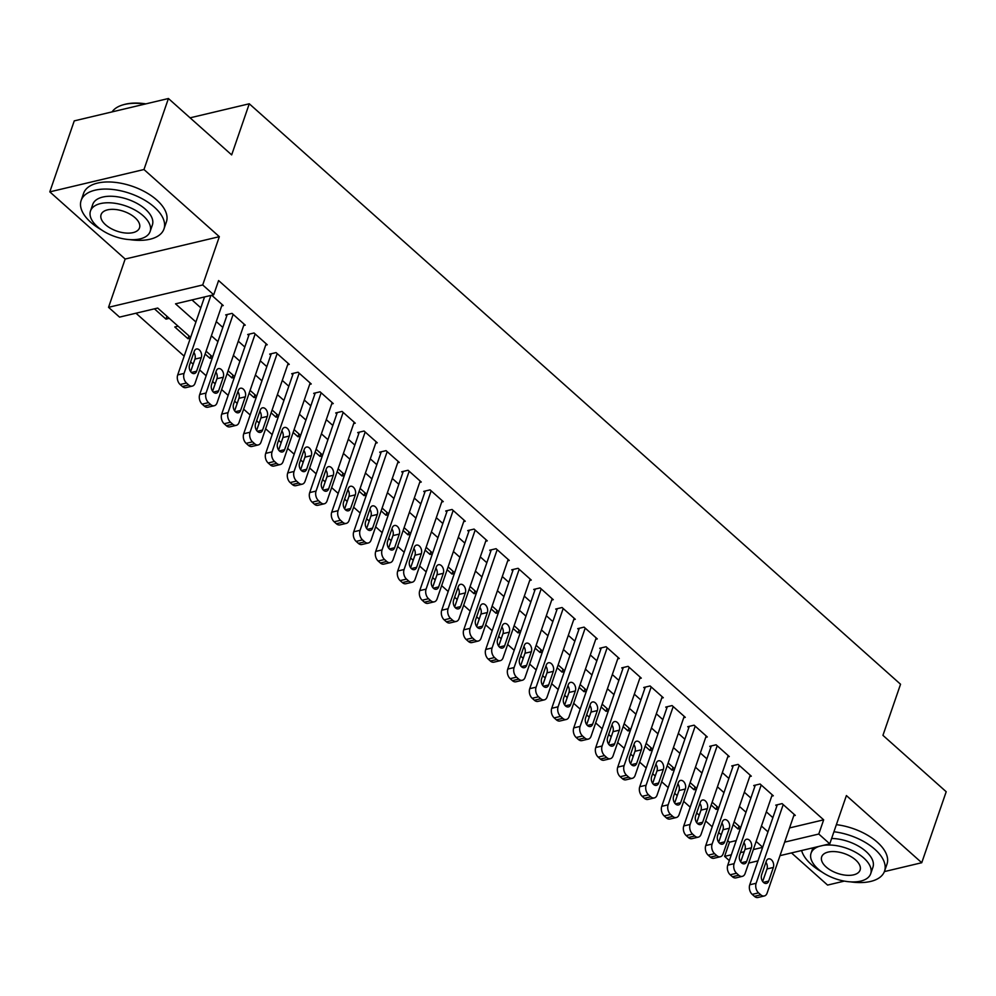 <?xml version="1.0" encoding="UTF-8"?>
<svg xmlns="http://www.w3.org/2000/svg" width="996" height="996" viewBox="0 0 996 996"><rect width="100%" height="100%" fill="white"/><g stroke="black" fill="none" stroke-linecap="round" stroke-linejoin="round"><path stroke-width="1.49" d="M190.622 337.383L157.717 308.05L119.532 317.114L108.539 307.316L202.711 284.956L213.704 294.766L175.533 303.83L195.926 321.994M125.16 259.035L219.332 236.675L143.972 169.519L168.424 98.517L74.252 120.877L49.8 191.867L125.16 259.035L108.539 307.316M791.496 852.925L827.576 885.083L844.334 881.099M729.333 860.606L724.602 856.386L731.325 854.792M727.69 840.587L729.495 842.193L724.602 856.386M135.979 313.217L184.16 356.157M190.609 361.909L193.174 364.2M199.636 369.939L206.16 375.766M212.609 381.518L215.186 383.809M221.635 389.56L228.159 395.375M234.62 401.127L237.185 403.417M243.634 409.169L250.17 414.983M256.619 420.735L259.184 423.026M265.633 428.778L272.169 434.592M278.619 440.344L281.183 442.635M287.645 448.387L294.169 454.201M300.618 459.953L303.195 462.244M309.644 467.995L316.168 473.81M322.629 479.562L325.194 481.852M331.643 487.604L338.179 493.431M344.628 499.17L347.193 501.461M353.642 507.213L360.179 513.04M366.628 518.779L369.192 521.07M375.654 526.822L382.178 532.648M388.627 538.4L391.204 540.679M397.653 546.431L404.177 552.257M410.638 558.009L413.203 560.3M419.652 566.039L426.188 571.866M432.638 577.618L435.202 579.909M441.651 585.648L448.188 591.475M454.637 597.226L457.201 599.517M463.663 605.269L470.187 611.083M476.636 616.835L479.213 619.126M485.662 624.878L492.186 630.692M498.647 636.444L501.212 638.735M507.661 644.487L514.197 650.301M520.647 656.053L523.211 658.344M529.66 664.095L536.197 669.91M542.646 675.662L545.21 677.952M551.672 683.704L558.196 689.518M564.645 695.27L567.222 697.561M573.671 703.313L580.195 709.14M586.656 714.879L589.221 717.17M595.67 722.922L602.207 728.748M608.656 734.488L611.22 736.779M617.669 742.53L624.206 748.357M630.655 754.109L633.232 756.4M639.681 762.139L646.205 767.966M652.654 773.718L655.231 776.009M661.68 781.748L668.204 787.575M674.666 793.326L677.23 795.617M683.679 801.369L690.216 807.183M696.665 812.935L699.229 815.226M705.678 820.978L712.215 826.792M718.664 832.544L721.241 834.835M143.972 169.519L49.8 191.867M884.386 871.6L921.748 862.723L846.401 795.567L829.768 843.836L780.005 855.651M168.424 98.517L231.67 154.903L249.274 103.783L900.546 684.24L882.942 735.347L946.2 791.733L921.748 862.723M221.685 305.909L223.241 305.535L211.7 295.239M243.684 325.518L245.253 325.144L232.043 313.379L225.681 314.885L226.789 315.869M265.683 345.126L267.252 344.753L254.055 332.988L247.693 334.494L248.788 335.478M287.682 364.735L289.251 364.362L276.054 352.596L269.692 354.103L270.788 355.086M309.694 384.344L311.25 383.97L298.053 372.205L291.691 373.712L292.787 374.695M331.693 403.953L333.262 403.579L320.052 391.814L313.69 393.333L314.798 394.304M353.692 423.561L355.261 423.188L342.064 411.423L335.702 412.942L336.797 413.913M375.704 443.17L377.26 442.797L364.063 431.031L357.701 432.55L358.797 433.534M397.703 462.779L399.272 462.418L386.062 450.653L379.7 452.159L380.796 453.143M419.702 482.4L421.271 482.027L408.061 470.261L401.699 471.768L402.807 472.751M441.701 502.009L443.27 501.635L430.073 489.87L423.711 491.377L424.806 492.36M463.713 521.618L465.269 521.244L452.072 509.479L445.71 510.985L446.806 511.969M485.712 541.226L487.281 540.853L474.071 529.088L467.709 530.594L468.805 531.578M507.711 560.835L509.28 560.462L496.07 548.696L489.708 550.203L490.816 551.186M529.71 580.444L531.279 580.07L518.082 568.305L511.72 569.812L512.816 570.795M551.722 600.053L553.278 599.679L540.081 587.914L533.719 589.42L534.815 590.404M573.721 619.661L575.29 619.288L562.08 607.523L555.718 609.042L556.814 610.013M595.72 639.27L597.289 638.897L584.079 627.131L577.717 628.65L578.825 629.621M617.719 658.879L619.288 658.518L606.091 646.74L599.729 648.259L600.825 649.243M639.731 678.488L641.287 678.127L628.09 666.361L621.728 667.868L622.824 668.851M661.73 698.109L663.299 697.735L650.089 685.97L643.727 687.477L644.835 688.46M683.729 717.718L685.298 717.344L672.088 705.579L665.726 707.085L666.834 708.069M705.728 737.326L707.297 736.953L694.1 725.188L687.738 726.694L688.834 727.678M727.74 756.935L729.296 756.562L716.099 744.796L709.737 746.303L710.833 747.286M749.739 776.544L751.308 776.17L738.098 764.405L731.736 765.912L732.844 766.895M771.738 796.153L773.307 795.779L760.11 784.014L753.735 785.52L754.844 786.504M739.02 826.145L738.036 828.983L733.168 824.651M717.02 806.536L716.037 809.375L711.169 805.042M695.009 786.927L694.038 789.766L689.17 785.433M673.01 767.318L672.039 770.157L667.171 765.812M651.01 747.71L650.027 750.548L645.159 746.203M629.011 728.101L628.028 730.94L623.16 726.594M607 708.492L606.029 711.331L601.161 706.986M585.001 688.883L584.03 691.71L579.162 687.377M563.001 669.275L562.018 672.101L557.15 667.768M541.002 649.666L540.019 652.492L535.151 648.159M518.991 630.045L518.02 632.883L513.152 628.551M496.992 610.436L496.02 613.275L491.153 608.942M474.992 590.827L474.009 593.666L469.141 589.333M452.981 571.218L452.01 574.057L447.142 569.724M430.982 551.61L430.011 554.448L425.143 550.103M408.983 532.001L408.011 534.84L403.143 530.495M386.983 512.392L386 515.231L381.132 510.886M364.972 492.783L364.001 495.622L359.133 491.277M342.973 473.175L342.002 476.001L337.134 471.668M320.973 453.566L320.002 456.392L315.134 452.06M298.974 433.957L297.991 436.783L293.123 432.451M276.963 414.336L275.992 417.175L271.124 412.842M254.964 394.727L253.992 397.566L249.125 393.233M232.964 375.119L231.993 377.957L227.125 373.625M210.965 355.51L209.982 358.348L205.114 354.003M188.954 335.901L187.983 338.74L174.786 326.974L178.06 326.19M729.495 842.193L736.218 840.587M740.402 828.423L738.036 828.983M718.402 808.814L716.037 809.375M696.403 789.206L694.038 789.766M674.404 769.597L672.039 770.157M652.392 749.988L650.027 750.548M630.393 730.379L628.028 730.94M608.394 710.758L606.029 711.331M586.395 691.149L584.03 691.71M564.383 671.541L562.018 672.101M542.384 651.932L540.019 652.492M520.385 632.323L518.02 632.883M498.386 612.714L496.02 613.275M476.374 593.106L474.009 593.666M454.375 573.497L452.01 574.057M432.376 553.888L430.011 554.448M410.377 534.279L408.011 534.84M388.365 514.671L386 515.231M366.366 495.049L364.001 495.622M344.367 475.441L342.002 476.001M322.368 455.832L320.002 456.392M300.356 436.223L297.991 436.783M278.357 416.614L275.992 417.175M256.358 397.006L253.992 397.566M234.359 377.397L231.993 377.957M212.347 357.788L209.982 358.348M190.348 338.179L187.983 338.74M169.258 318.346L165.983 319.131L154.43 308.835M789.554 827.937L823.667 819.833L218.597 280.561L213.704 294.766M191.967 299.921L200.806 307.801M216.281 321.584L222.818 327.41M238.281 341.192L244.817 347.019M260.28 360.813L266.816 366.628M282.291 380.422L288.815 386.236M304.29 400.031L310.827 405.845M326.29 419.64L332.826 425.454M348.301 439.248L354.825 445.063M370.3 458.857L376.824 464.671M392.3 478.466L398.836 484.293M414.299 498.075L420.835 503.901M436.31 517.683L442.834 523.51M458.309 537.292L464.833 543.119M480.309 556.901L486.845 562.728M502.308 576.522L508.844 582.336M524.319 596.131L530.843 601.945M546.318 615.74L552.842 621.554M568.318 635.348L574.854 641.163M590.317 654.957L596.853 660.771M612.328 674.566L618.852 680.393M634.328 694.175L640.851 700.001M656.327 713.783L662.863 719.61M678.326 733.392L684.862 739.219M700.337 753.001L706.861 758.828M722.337 772.61L728.86 778.436M744.336 792.231L750.872 798.045M766.335 811.84L772.871 817.654M793.737 815.761L795.306 815.388L782.109 803.623L775.747 805.142L776.843 806.113M249.274 103.783L190.087 117.827M219.332 236.675L202.711 284.956M823.667 819.833L818.774 834.038L829.768 843.836M762.687 847.247L756.151 841.421M740.675 827.626L734.152 821.812M718.676 808.017L712.152 802.203M696.677 788.409L690.141 782.595M674.678 768.8L668.142 762.986M652.666 749.191L646.143 743.377M630.667 729.582L624.143 723.756M608.668 709.974L602.132 704.147M586.669 690.365L580.133 684.538M564.657 670.756L558.134 664.93M542.658 651.147L536.134 645.321M520.659 631.526L514.123 625.712M498.66 611.918L492.124 606.103M476.648 592.309L470.124 586.495M454.649 572.7L448.125 566.886M432.65 553.091L426.114 547.277M410.651 533.483L404.115 527.668M388.639 513.874L382.115 508.047M366.64 494.265L360.116 488.438M344.641 474.656L338.105 468.83M322.642 455.048L316.106 449.221M300.63 435.439L294.106 429.612M278.631 415.818L272.107 410.003M256.632 396.209L250.096 390.395M234.633 376.6L228.096 370.786M212.621 356.991L206.097 351.177M740.514 852.613L744.161 851.742M753.35 849.563L762.637 847.359M757.981 860.88L748.693 863.084M784.661 842.13L818.774 834.038M211.389 335.789L217.925 341.603M233.4 355.398L239.924 361.212M255.399 375.006L261.923 380.833M277.398 394.615L283.935 400.442M299.398 414.224L305.934 420.051M321.409 433.833L327.933 439.659M343.408 453.441L349.932 459.268M365.408 473.05L371.944 478.877M387.407 492.671L393.943 498.486M409.418 512.28L415.942 518.094M431.417 531.889L437.941 537.703M453.417 551.498L459.953 557.312M475.416 571.106L481.952 576.921M497.427 590.715L503.951 596.542M519.426 610.324L525.95 616.151M541.426 629.933L547.962 635.759M563.425 649.541L569.961 655.368M585.436 669.15L591.96 674.977M607.436 688.771L613.959 694.586M629.435 708.38L635.971 714.194M651.434 727.989L657.97 733.803M673.445 747.598L679.969 753.412M695.445 767.206L701.968 773.021M717.444 786.815L723.98 792.629M739.443 806.424L745.979 812.25M761.454 826.033L767.978 831.859M166.954 316.292L165.983 319.131M794.21 814.404L767.119 893.076A7.009 4.656 76.6 0 1 764.343 895.964A7.009 4.656 76.6 0 1 760.77 894.831L758.566 892.864A7.009 4.656 76.6 0 1 756.126 883.265L783.205 804.606M777.303 804.768L749.751 884.784L756.126 883.265M768.663 881.087A5.603 3.735 -103.4 0 1 766.434 883.402A5.603 3.735 -103.4 0 1 762.313 880.887A5.603 3.735 -103.4 0 1 761.616 874.812L766.31 861.179A5.603 3.735 -103.4 0 1 768.538 858.863A5.603 3.735 -103.4 0 1 772.659 861.378A5.603 3.735 -103.4 0 1 773.357 867.454L768.663 881.087L763.409 882.332M765.924 862.299A5.603 3.735 -103.4 0 1 766.995 868.96L762.687 881.472M764.343 895.964L757.981 897.483A7.009 4.656 -103.4 0 1 754.408 896.338L752.204 894.383A7.009 4.656 -103.4 0 1 749.751 884.784M801.618 850.522A43.799 22.547 -161 0 0 811.317 864.478A43.799 22.547 -161 0 0 822.024 872.06M850.447 881.846A43.799 22.547 -161 0 0 884.535 871.189A43.799 22.547 -161 0 0 874.949 849.376A43.799 22.547 -161 0 0 833.938 831.76M884.535 871.189L886.988 864.092A43.799 22.547 -161 0 0 877.389 842.28A43.799 22.547 -161 0 0 836.379 824.663M831.623 838.47A31.536 16.235 19 0 1 866.034 851.493A31.536 16.235 19 0 1 872.944 867.192L870.703 873.729A31.536 16.235 -161 0 0 863.793 858.029A31.536 16.235 -161 0 0 823.219 845.392M819.11 846.376A31.536 16.235 -161 0 0 811.068 853.198A31.536 16.235 -161 0 0 817.977 868.898A31.536 16.235 -161 0 0 848.916 881.734A31.536 16.235 -161 0 0 870.703 873.729M855.639 859.959A20.318 10.458 -161 0 0 835.706 851.68A20.318 10.458 -161 0 0 821.675 856.846A20.318 10.458 -161 0 0 826.12 866.968A20.318 10.458 -161 0 0 846.065 875.235A20.318 10.458 -161 0 0 860.096 870.081A20.318 10.458 -161 0 0 855.639 859.959M129.878 239.625A43.799 22.547 -161 0 0 163.966 228.968A43.799 22.547 -161 0 0 154.368 207.156A43.799 22.547 -161 0 0 111.39 189.327A43.799 22.547 -161 0 0 81.149 200.445A43.799 22.547 -161 0 0 90.736 222.257A43.799 22.547 -161 0 0 101.443 229.839M163.966 228.968L166.407 221.859A43.799 22.547 -161 0 0 156.82 200.059A43.799 22.547 -161 0 0 113.83 182.231A43.799 22.547 -161 0 0 83.589 193.349L81.149 200.445M90.487 210.965L92.74 204.441A31.536 16.235 19 0 1 114.515 196.436A31.536 16.235 19 0 1 145.466 209.272A31.536 16.235 19 0 1 152.376 224.971L150.122 231.508A31.536 16.235 -161 0 0 143.212 215.796A31.536 16.235 -161 0 0 112.274 202.96A31.536 16.235 -161 0 0 90.487 210.965A31.536 16.235 -161 0 0 97.396 226.677A31.536 16.235 -161 0 0 128.347 239.513A31.536 16.235 -161 0 0 150.122 231.508M135.07 217.738A20.318 10.458 -161 0 0 115.125 209.459A20.318 10.458 -161 0 0 101.094 214.626A20.318 10.458 -161 0 0 105.539 224.747A20.318 10.458 -161 0 0 125.484 233.014A20.318 10.458 -161 0 0 139.515 227.847A20.318 10.458 -161 0 0 135.07 217.738M145.055 104.07A43.799 22.547 -161 0 0 123.392 104.742A43.799 22.547 -161 0 0 112.075 111.901M123.89 104.605A42.741 22.012 19 0 1 124.376 104.468A42.741 22.012 19 0 1 145.889 103.87M772.199 794.796L745.12 873.467A7.009 4.656 76.6 0 1 742.331 876.356A7.009 4.656 76.6 0 1 738.758 875.223L736.567 873.255A7.009 4.656 76.6 0 1 734.114 863.657L761.205 784.997M755.304 785.159L727.752 865.175L734.114 863.657M746.664 861.478A5.603 3.735 -103.4 0 1 744.435 863.793A5.603 3.735 -103.4 0 1 740.314 861.279A5.603 3.735 -103.4 0 1 739.617 855.203L744.311 841.57A5.603 3.735 -103.4 0 1 746.539 839.255A5.603 3.735 -103.4 0 1 750.66 841.769A5.603 3.735 -103.4 0 1 751.358 847.845L746.664 861.478L741.41 862.723M743.925 842.691A5.603 3.735 -103.4 0 1 744.996 849.351L740.688 861.864M742.331 876.356L735.969 877.874A7.009 4.656 -103.4 0 1 732.396 876.729L730.205 874.774A7.009 4.656 -103.4 0 1 727.752 865.175M750.2 775.187L723.121 853.858A7.009 4.656 76.6 0 1 720.332 856.747A7.009 4.656 76.6 0 1 716.759 855.614L714.555 853.647A7.009 4.656 76.6 0 1 712.115 844.048L739.206 765.389M733.305 765.538L705.753 845.554L712.115 844.048M724.652 841.869A5.603 3.735 -103.4 0 1 722.436 844.185A5.603 3.735 -103.4 0 1 718.315 841.67A5.603 3.735 -103.4 0 1 717.618 835.594L722.312 821.961A5.603 3.735 -103.4 0 1 724.54 819.646A5.603 3.735 -103.4 0 1 728.649 822.161A5.603 3.735 -103.4 0 1 729.346 828.236L724.652 841.869L719.398 843.114M721.926 823.082A5.603 3.735 -103.4 0 1 722.984 829.743L718.676 842.255M720.332 856.747L713.97 858.266A7.009 4.656 -103.4 0 1 710.397 857.12L708.193 855.166A7.009 4.656 -103.4 0 1 705.753 845.554M728.201 755.578L701.109 834.25A7.009 4.656 76.6 0 1 698.333 837.138A7.009 4.656 76.6 0 1 694.76 836.005L692.556 834.038A7.009 4.656 76.6 0 1 690.116 824.439L717.195 745.78M711.306 745.929L683.754 825.945L690.116 824.439M702.653 822.26A5.603 3.735 -103.4 0 1 700.425 824.576A5.603 3.735 -103.4 0 1 696.304 822.061A5.603 3.735 -103.4 0 1 695.619 815.985L700.313 802.353A5.603 3.735 -103.4 0 1 702.529 800.037A5.603 3.735 -103.4 0 1 706.65 802.552A5.603 3.735 -103.4 0 1 707.347 808.628L702.653 822.26L697.399 823.505M699.927 803.473A5.603 3.735 -103.4 0 1 700.985 810.134L696.677 822.646M698.333 837.138L691.971 838.644A7.009 4.656 -103.4 0 1 688.398 837.512L686.194 835.557A7.009 4.656 -103.4 0 1 683.754 825.945M706.201 735.969L679.11 814.628A7.009 4.656 76.6 0 1 676.334 817.529A7.009 4.656 76.6 0 1 672.761 816.396L670.557 814.429A7.009 4.656 76.6 0 1 668.117 804.83L695.196 726.171M689.294 726.321L661.742 806.337L668.117 804.83M680.654 802.652A5.603 3.735 -103.4 0 1 678.425 804.967A5.603 3.735 -103.4 0 1 674.304 802.452A5.603 3.735 -103.4 0 1 673.607 796.377L678.301 782.744A5.603 3.735 -103.4 0 1 680.529 780.428A5.603 3.735 -103.4 0 1 684.65 782.931A5.603 3.735 -103.4 0 1 685.348 789.019L680.654 802.652L675.4 803.897M677.915 783.864A5.603 3.735 -103.4 0 1 678.986 790.525L674.678 803.037M676.334 817.529L669.972 819.036A7.009 4.656 -103.4 0 1 666.399 817.903L664.195 815.936A7.009 4.656 -103.4 0 1 661.742 806.337M684.19 716.361L657.111 795.02A7.009 4.656 76.6 0 1 654.322 797.921A7.009 4.656 76.6 0 1 650.749 796.788L648.558 794.82A7.009 4.656 76.6 0 1 646.105 785.222L673.196 706.55M667.295 706.712L639.743 786.728L646.105 785.222M658.655 783.03A5.603 3.735 -103.4 0 1 656.426 785.358A5.603 3.735 -103.4 0 1 652.305 782.844A5.603 3.735 -103.4 0 1 651.608 776.755L656.302 763.135A5.603 3.735 -103.4 0 1 658.53 760.807A5.603 3.735 -103.4 0 1 662.651 763.322A5.603 3.735 -103.4 0 1 663.348 769.41L658.655 783.03L653.401 784.288M655.916 764.256A5.603 3.735 -103.4 0 1 656.987 770.916L652.666 783.429M654.322 797.921L647.96 799.427A7.009 4.656 -103.4 0 1 644.387 798.294L642.196 796.327A7.009 4.656 -103.4 0 1 639.743 786.728M662.191 696.752L635.112 775.411A7.009 4.656 76.6 0 1 632.323 778.312A7.009 4.656 76.6 0 1 628.75 777.166L626.546 775.212A7.009 4.656 76.6 0 1 624.106 765.613L651.197 686.941M645.296 687.103L617.744 767.119L624.106 765.613M636.643 763.422A5.603 3.735 -103.4 0 1 634.427 765.737A5.603 3.735 -103.4 0 1 630.306 763.235A5.603 3.735 -103.4 0 1 629.609 757.147L634.303 743.514A5.603 3.735 -103.4 0 1 636.531 741.198A5.603 3.735 -103.4 0 1 640.64 743.713A5.603 3.735 -103.4 0 1 641.337 749.789L636.643 763.422L631.389 764.679M633.917 744.635A5.603 3.735 -103.4 0 1 634.975 751.308L630.667 763.82M632.323 778.312L625.961 779.818A7.009 4.656 -103.4 0 1 622.388 778.685L620.184 776.718A7.009 4.656 -103.4 0 1 617.744 767.119M640.191 677.143L613.1 755.802A7.009 4.656 76.6 0 1 610.324 758.703A7.009 4.656 76.6 0 1 606.751 757.558L604.547 755.603A7.009 4.656 76.6 0 1 602.107 746.004L629.186 667.332M623.297 667.494L595.745 747.51L602.107 746.004M614.644 743.813A5.603 3.735 -103.4 0 1 612.416 746.129A5.603 3.735 -103.4 0 1 608.295 743.614A5.603 3.735 -103.4 0 1 607.61 737.538L612.303 723.905A5.603 3.735 -103.4 0 1 614.52 721.59A5.603 3.735 -103.4 0 1 618.64 724.104A5.603 3.735 -103.4 0 1 619.338 730.18L614.644 743.813L609.39 745.058M611.918 725.026A5.603 3.735 -103.4 0 1 612.976 731.699L608.668 744.211M610.324 758.703L603.962 760.209A7.009 4.656 -103.4 0 1 600.389 759.077L598.185 757.109A7.009 4.656 -103.4 0 1 595.745 747.51M618.192 657.534L591.101 736.193A7.009 4.656 76.6 0 1 588.325 739.094A7.009 4.656 76.6 0 1 584.752 737.949L582.548 735.994A7.009 4.656 76.6 0 1 580.108 726.395L607.187 647.724M601.285 647.886L573.733 727.902L580.108 726.395M592.645 724.204A5.603 3.735 -103.4 0 1 590.416 726.52A5.603 3.735 -103.4 0 1 586.295 724.005A5.603 3.735 -103.4 0 1 585.598 717.929L590.292 704.297A5.603 3.735 -103.4 0 1 592.52 701.981A5.603 3.735 -103.4 0 1 596.641 704.496A5.603 3.735 -103.4 0 1 597.339 710.571L592.645 724.204L587.391 725.449M589.906 705.417A5.603 3.735 -103.4 0 1 590.977 712.09L586.669 724.602M588.325 739.094L581.963 740.601A7.009 4.656 -103.4 0 1 578.39 739.468L576.186 737.501A7.009 4.656 -103.4 0 1 573.733 727.902M596.181 637.926L569.102 716.585A7.009 4.656 76.6 0 1 566.313 719.486A7.009 4.656 76.6 0 1 562.74 718.34L560.549 716.385A7.009 4.656 76.6 0 1 558.096 706.774L585.187 628.115M579.286 628.277L551.734 708.293L558.096 706.774M570.646 704.595A5.603 3.735 -103.4 0 1 568.417 706.911A5.603 3.735 -103.4 0 1 564.296 704.396A5.603 3.735 -103.4 0 1 563.599 698.321L568.293 684.688A5.603 3.735 -103.4 0 1 570.521 682.372A5.603 3.735 -103.4 0 1 574.642 684.887A5.603 3.735 -103.4 0 1 575.339 690.963L570.646 704.595L565.379 705.84M567.907 685.808A5.603 3.735 -103.4 0 1 568.965 692.481L564.657 704.981M566.313 719.486L559.951 720.992A7.009 4.656 -103.4 0 1 556.378 719.847L554.187 717.892A7.009 4.656 -103.4 0 1 551.734 708.293M574.182 618.317L547.103 696.976A7.009 4.656 76.6 0 1 544.314 699.864A7.009 4.656 76.6 0 1 540.741 698.731L538.537 696.777A7.009 4.656 76.6 0 1 536.097 687.165L563.188 608.506M557.287 608.668L529.735 688.684L536.097 687.165M548.634 684.987A5.603 3.735 -103.4 0 1 546.418 687.302A5.603 3.735 -103.4 0 1 542.297 684.787A5.603 3.735 -103.4 0 1 541.6 678.712L546.294 665.079A5.603 3.735 -103.4 0 1 548.522 662.763A5.603 3.735 -103.4 0 1 552.631 665.278A5.603 3.735 -103.4 0 1 553.328 671.354L548.634 684.987L543.38 686.232M545.908 666.2A5.603 3.735 -103.4 0 1 546.966 672.86L542.658 685.373M544.314 699.864L537.952 701.383A7.009 4.656 -103.4 0 1 534.379 700.238L532.175 698.283A7.009 4.656 -103.4 0 1 529.735 688.684M552.182 598.696L525.091 677.367A7.009 4.656 76.6 0 1 522.315 680.256A7.009 4.656 76.6 0 1 518.742 679.123L516.538 677.156A7.009 4.656 76.6 0 1 514.098 667.557L541.177 588.897M535.288 589.059L507.736 669.075L514.098 667.557M526.635 665.378A5.603 3.735 -103.4 0 1 524.406 667.693A5.603 3.735 -103.4 0 1 520.286 665.179A5.603 3.735 -103.4 0 1 519.601 659.103L524.294 645.47A5.603 3.735 -103.4 0 1 526.51 643.155A5.603 3.735 -103.4 0 1 530.631 645.669A5.603 3.735 -103.4 0 1 531.329 651.745L526.635 665.378L521.381 666.623M523.908 646.591A5.603 3.735 -103.4 0 1 524.967 653.252L520.659 665.764M522.315 680.256L515.953 681.774A7.009 4.656 -103.4 0 1 512.38 680.629L510.176 678.674A7.009 4.656 -103.4 0 1 507.736 669.075M530.183 579.087L503.092 657.758A7.009 4.656 76.6 0 1 500.316 660.647A7.009 4.656 76.6 0 1 496.743 659.514L494.539 657.547A7.009 4.656 76.6 0 1 492.086 647.948L519.177 569.289M513.276 569.451L485.724 649.454L492.086 647.948M504.636 645.769A5.603 3.735 -103.4 0 1 502.407 648.085A5.603 3.735 -103.4 0 1 498.286 645.57A5.603 3.735 -103.4 0 1 497.589 639.494L502.283 625.862A5.603 3.735 -103.4 0 1 504.511 623.546A5.603 3.735 -103.4 0 1 508.632 626.061A5.603 3.735 -103.4 0 1 509.33 632.136L504.636 645.769L499.382 647.014M501.897 626.982A5.603 3.735 -103.4 0 1 502.968 633.643L498.66 646.155M500.316 660.647L493.954 662.166A7.009 4.656 -103.4 0 1 490.368 661.02L488.177 659.066A7.009 4.656 -103.4 0 1 485.724 649.454M508.172 559.478L481.093 638.15A7.009 4.656 76.6 0 1 478.304 641.038A7.009 4.656 76.6 0 1 474.731 639.905L472.54 637.938A7.009 4.656 76.6 0 1 470.087 628.339L497.178 549.68M491.277 549.829L463.725 629.846L470.087 628.339M482.637 626.16A5.603 3.735 -103.4 0 1 480.408 628.476A5.603 3.735 -103.4 0 1 476.287 625.961A5.603 3.735 -103.4 0 1 475.59 619.885L480.284 606.253A5.603 3.735 -103.4 0 1 482.512 603.937A5.603 3.735 -103.4 0 1 486.633 606.452A5.603 3.735 -103.4 0 1 487.33 612.528L482.637 626.16L477.37 627.405M479.898 607.373A5.603 3.735 -103.4 0 1 480.956 614.034L476.648 626.546M478.304 641.038L471.942 642.557A7.009 4.656 -103.4 0 1 468.369 641.412L466.178 639.457A7.009 4.656 -103.4 0 1 463.725 629.846M486.173 539.869L459.094 618.541A7.009 4.656 76.6 0 1 456.305 621.429A7.009 4.656 76.6 0 1 452.732 620.296L450.528 618.329A7.009 4.656 76.6 0 1 448.088 608.73L475.179 530.071M469.278 530.221L441.726 610.237L448.088 608.73M460.625 606.552A5.603 3.735 -103.4 0 1 458.409 608.867A5.603 3.735 -103.4 0 1 454.288 606.352A5.603 3.735 -103.4 0 1 453.591 600.277L458.285 586.644A5.603 3.735 -103.4 0 1 460.513 584.328A5.603 3.735 -103.4 0 1 464.622 586.843A5.603 3.735 -103.4 0 1 465.319 592.919L460.625 606.552L455.371 607.797M457.899 587.765A5.603 3.735 -103.4 0 1 458.957 594.425L454.649 606.938M456.305 621.429L449.943 622.936A7.009 4.656 -103.4 0 1 446.37 621.803L444.166 619.848A7.009 4.656 -103.4 0 1 441.726 610.237M464.173 520.261L437.082 598.92A7.009 4.656 76.6 0 1 434.306 601.821A7.009 4.656 76.6 0 1 430.733 600.688L428.529 598.721A7.009 4.656 76.6 0 1 426.089 589.122L453.168 510.462M447.279 510.612L419.727 590.628L426.089 589.122M438.626 586.943A5.603 3.735 -103.4 0 1 436.397 589.259A5.603 3.735 -103.4 0 1 432.276 586.744A5.603 3.735 -103.4 0 1 431.592 580.656L436.285 567.035A5.603 3.735 -103.4 0 1 438.501 564.72A5.603 3.735 -103.4 0 1 442.622 567.222A5.603 3.735 -103.4 0 1 443.32 573.31L438.626 586.943L433.372 588.188M435.899 568.156A5.603 3.735 -103.4 0 1 436.958 574.817L432.65 587.329M434.306 601.821L427.944 603.327A7.009 4.656 -103.4 0 1 424.371 602.194L422.167 600.227A7.009 4.656 -103.4 0 1 419.727 590.628M442.174 500.652L415.083 579.311A7.009 4.656 76.6 0 1 412.307 582.212A7.009 4.656 76.6 0 1 408.734 581.079L406.53 579.112A7.009 4.656 76.6 0 1 404.077 569.513L431.168 490.841M425.267 491.003L397.715 571.019L404.077 569.513M416.627 567.322A5.603 3.735 -103.4 0 1 414.398 569.65A5.603 3.735 -103.4 0 1 410.277 567.135A5.603 3.735 -103.4 0 1 409.58 561.047L414.274 547.427A5.603 3.735 -103.4 0 1 416.502 545.098A5.603 3.735 -103.4 0 1 420.623 547.613A5.603 3.735 -103.4 0 1 421.32 553.701L416.627 567.322L411.373 568.579M413.888 548.535A5.603 3.735 -103.4 0 1 414.959 555.208L410.651 567.72M412.307 582.212L405.945 583.718A7.009 4.656 -103.4 0 1 402.359 582.585L400.168 580.618A7.009 4.656 -103.4 0 1 397.715 571.019M420.163 481.043L393.084 559.702A7.009 4.656 76.6 0 1 390.295 562.603A7.009 4.656 76.6 0 1 386.722 561.458L384.531 559.503A7.009 4.656 76.6 0 1 382.078 549.904L409.169 471.233M403.268 471.394L375.716 551.411L382.078 549.904M394.628 547.713A5.603 3.735 -103.4 0 1 392.399 550.029A5.603 3.735 -103.4 0 1 388.278 547.514A5.603 3.735 -103.4 0 1 387.581 541.438L392.275 527.805A5.603 3.735 -103.4 0 1 394.503 525.49A5.603 3.735 -103.4 0 1 398.624 528.005A5.603 3.735 -103.4 0 1 399.321 534.08L394.628 547.713L389.361 548.97M391.889 528.926A5.603 3.735 -103.4 0 1 392.947 535.599L388.639 548.111M390.295 562.603L383.933 564.11A7.009 4.656 -103.4 0 1 380.36 562.977L378.156 561.009A7.009 4.656 -103.4 0 1 375.716 551.411M398.163 461.434L371.085 540.093A7.009 4.656 76.6 0 1 368.296 542.994A7.009 4.656 76.6 0 1 364.723 541.849L362.519 539.894A7.009 4.656 76.6 0 1 360.079 530.295L387.17 451.624M381.269 451.786L353.717 531.802L360.079 530.295M372.616 528.104A5.603 3.735 -103.4 0 1 370.4 530.42A5.603 3.735 -103.4 0 1 366.279 527.905A5.603 3.735 -103.4 0 1 365.582 521.829L370.275 508.197A5.603 3.735 -103.4 0 1 372.504 505.881A5.603 3.735 -103.4 0 1 376.613 508.396A5.603 3.735 -103.4 0 1 377.31 514.471L372.616 528.104L367.362 529.349M369.89 509.317A5.603 3.735 -103.4 0 1 370.948 515.99L366.64 528.503M368.296 542.994L361.934 544.501A7.009 4.656 -103.4 0 1 358.361 543.368L356.157 541.401A7.009 4.656 -103.4 0 1 353.717 531.802M376.164 441.826L349.073 520.485A7.009 4.656 76.6 0 1 346.297 523.386A7.009 4.656 76.6 0 1 342.724 522.24L340.52 520.286A7.009 4.656 76.6 0 1 338.08 510.687L365.159 432.015M359.27 432.177L331.718 512.193L338.08 510.687M350.617 508.495A5.603 3.735 -103.4 0 1 348.388 510.811A5.603 3.735 -103.4 0 1 344.267 508.296A5.603 3.735 -103.4 0 1 343.57 502.221L348.264 488.588A5.603 3.735 -103.4 0 1 350.492 486.272A5.603 3.735 -103.4 0 1 354.613 488.787A5.603 3.735 -103.4 0 1 355.311 494.863L350.617 508.495L345.363 509.74M347.89 489.708A5.603 3.735 -103.4 0 1 348.949 496.382L344.641 508.894M346.297 523.386L339.935 524.892A7.009 4.656 -103.4 0 1 336.362 523.759L334.158 521.792A7.009 4.656 -103.4 0 1 331.718 512.193M354.165 422.217L327.074 500.876A7.009 4.656 76.6 0 1 324.298 503.777A7.009 4.656 76.6 0 1 320.724 502.631L318.521 500.677A7.009 4.656 76.6 0 1 316.068 491.065L343.159 412.406M337.258 412.568L309.706 492.584L316.068 491.065M328.618 488.887A5.603 3.735 -103.4 0 1 326.389 491.202A5.603 3.735 -103.4 0 1 322.268 488.687A5.603 3.735 -103.4 0 1 321.571 482.612L326.265 468.979A5.603 3.735 -103.4 0 1 328.493 466.663A5.603 3.735 -103.4 0 1 332.614 469.178A5.603 3.735 -103.4 0 1 333.311 475.254L328.618 488.887L323.364 490.132M325.879 470.1A5.603 3.735 -103.4 0 1 326.949 476.773L322.642 489.273M324.298 503.777L317.936 505.283A7.009 4.656 -103.4 0 1 314.35 504.138L312.159 502.183A7.009 4.656 -103.4 0 1 309.706 492.584M332.154 402.608L305.075 481.267A7.009 4.656 76.6 0 1 302.286 484.156A7.009 4.656 76.6 0 1 298.713 483.023L296.522 481.068A7.009 4.656 76.6 0 1 294.069 471.457L321.16 392.798M315.259 392.959L287.707 472.976L294.069 471.457M306.619 469.278A5.603 3.735 -103.4 0 1 304.39 471.594A5.603 3.735 -103.4 0 1 300.269 469.079A5.603 3.735 -103.4 0 1 299.572 463.003L304.266 449.37A5.603 3.735 -103.4 0 1 306.494 447.055A5.603 3.735 -103.4 0 1 310.615 449.57A5.603 3.735 -103.4 0 1 311.312 455.645L306.619 469.278L301.352 470.523M303.88 450.491A5.603 3.735 -103.4 0 1 304.938 457.152L300.63 469.664M302.286 484.156L295.924 485.675A7.009 4.656 -103.4 0 1 292.351 484.529L290.147 482.574A7.009 4.656 -103.4 0 1 287.707 472.976M310.154 382.987L283.076 461.658A7.009 4.656 76.6 0 1 280.287 464.547A7.009 4.656 76.6 0 1 276.714 463.414L274.51 461.447A7.009 4.656 76.6 0 1 272.07 451.848L299.161 373.189M293.26 373.351L265.708 453.367L272.07 451.848M284.607 449.669A5.603 3.735 -103.4 0 1 282.378 451.985A5.603 3.735 -103.4 0 1 278.27 449.47A5.603 3.735 -103.4 0 1 277.573 443.394L282.266 429.762A5.603 3.735 -103.4 0 1 284.483 427.446A5.603 3.735 -103.4 0 1 288.603 429.961A5.603 3.735 -103.4 0 1 289.301 436.036L284.607 449.669L279.353 450.914M281.88 430.882A5.603 3.735 -103.4 0 1 282.939 437.543L278.631 450.055M280.287 464.547L273.925 466.066A7.009 4.656 -103.4 0 1 270.352 464.92L268.148 462.966A7.009 4.656 -103.4 0 1 265.708 453.367M288.155 363.378L261.064 442.05A7.009 4.656 76.6 0 1 258.288 444.938A7.009 4.656 76.6 0 1 254.715 443.805L252.511 441.838A7.009 4.656 76.6 0 1 250.071 432.239L277.149 353.58M271.261 353.742L243.709 433.746L250.071 432.239M262.608 430.06A5.603 3.735 -103.4 0 1 260.379 432.376A5.603 3.735 -103.4 0 1 256.258 429.861A5.603 3.735 -103.4 0 1 255.561 423.786L260.255 410.153A5.603 3.735 -103.4 0 1 262.483 407.837A5.603 3.735 -103.4 0 1 266.604 410.352A5.603 3.735 -103.4 0 1 267.302 416.428L262.608 430.06L257.354 431.305M259.869 411.273A5.603 3.735 -103.4 0 1 260.94 417.934L256.632 430.446M258.288 444.938L251.926 446.457A7.009 4.656 -103.4 0 1 248.353 445.312L246.149 443.357A7.009 4.656 -103.4 0 1 243.709 433.746M266.156 343.769L239.065 422.441A7.009 4.656 76.6 0 1 236.289 425.329A7.009 4.656 76.6 0 1 232.715 424.196L230.512 422.229A7.009 4.656 76.6 0 1 228.059 412.63L255.15 333.971M249.249 334.121L221.697 414.137L228.059 412.63M240.609 410.452A5.603 3.735 -103.4 0 1 238.38 412.767A5.603 3.735 -103.4 0 1 234.259 410.252A5.603 3.735 -103.4 0 1 233.562 404.177L238.256 390.544A5.603 3.735 -103.4 0 1 240.484 388.228A5.603 3.735 -103.4 0 1 244.605 390.743A5.603 3.735 -103.4 0 1 245.302 396.819L240.609 410.452L235.355 411.697M237.87 391.665A5.603 3.735 -103.4 0 1 238.94 398.325L234.633 410.838M236.289 425.329L229.927 426.848A7.009 4.656 -103.4 0 1 226.341 425.703L224.15 423.748A7.009 4.656 -103.4 0 1 221.697 414.137M244.145 324.161L217.066 402.832A7.009 4.656 76.6 0 1 214.277 405.721A7.009 4.656 76.6 0 1 210.704 404.588L208.513 402.621A7.009 4.656 76.6 0 1 206.06 393.022L233.151 314.363M227.25 314.512L199.698 394.528L206.06 393.022M218.597 390.843A5.603 3.735 -103.4 0 1 216.381 393.159A5.603 3.735 -103.4 0 1 212.26 390.644A5.603 3.735 -103.4 0 1 211.563 384.568L216.257 370.935A5.603 3.735 -103.4 0 1 218.485 368.62A5.603 3.735 -103.4 0 1 222.606 371.135A5.603 3.735 -103.4 0 1 223.291 377.21L218.597 390.843L213.343 392.088M215.871 372.056A5.603 3.735 -103.4 0 1 216.929 378.717L212.621 391.229M214.277 405.721L207.915 407.227A7.009 4.656 -103.4 0 1 204.342 406.094L202.138 404.139A7.009 4.656 -103.4 0 1 199.698 394.528M222.145 304.552L195.067 383.211A7.009 4.656 76.6 0 1 192.278 386.112A7.009 4.656 76.6 0 1 188.705 384.979L186.501 383.012A7.009 4.656 76.6 0 1 184.061 373.413L210.915 295.426M204.554 296.933L177.699 374.919L184.061 373.413M196.598 371.234A5.603 3.735 -103.4 0 1 194.369 373.55A5.603 3.735 -103.4 0 1 190.261 371.035A5.603 3.735 -103.4 0 1 189.564 364.947L194.257 351.327A5.603 3.735 -103.4 0 1 196.473 349.011A5.603 3.735 -103.4 0 1 200.594 351.513A5.603 3.735 -103.4 0 1 201.292 357.601L196.598 371.234L191.344 372.479M193.871 352.447A5.603 3.735 -103.4 0 1 194.93 359.108L190.622 371.62M192.278 386.112L185.916 387.618A7.009 4.656 -103.4 0 1 182.343 386.485L180.139 384.518A7.009 4.656 -103.4 0 1 177.699 374.919M754.408 896.338L760.77 894.831M752.204 894.383L758.566 892.864M773.357 867.454L766.995 868.96M732.396 876.729L738.758 875.223M730.205 874.774L736.567 873.255M751.358 847.845L744.996 849.351M710.397 857.12L716.759 855.614M708.193 855.166L714.555 853.647M729.346 828.236L722.984 829.743M688.398 837.512L694.76 836.005M686.194 835.557L692.556 834.038M707.347 808.628L700.985 810.134M666.399 817.903L672.761 816.396M664.195 815.936L670.557 814.429M685.348 789.019L678.986 790.525M644.387 798.294L650.749 796.788M642.196 796.327L648.558 794.82M663.348 769.41L656.987 770.916M622.388 778.685L628.75 777.166M620.184 776.718L626.546 775.212M641.337 749.789L634.975 751.308M600.389 759.077L606.751 757.558M598.185 757.109L604.547 755.603M619.338 730.18L612.976 731.699M578.39 739.468L584.752 737.949M576.186 737.501L582.548 735.994M597.339 710.571L590.977 712.09M556.378 719.847L562.74 718.34M554.187 717.892L560.549 716.385M575.339 690.963L568.965 692.481M534.379 700.238L540.741 698.731M532.175 698.283L538.537 696.777M553.328 671.354L546.966 672.86M512.38 680.629L518.742 679.123M510.176 678.674L516.538 677.156M531.329 651.745L524.967 653.252M490.368 661.02L496.743 659.514M488.177 659.066L494.539 657.547M509.33 632.136L502.968 633.643M468.369 641.412L474.731 639.905M466.178 639.457L472.54 637.938M487.33 612.528L480.956 614.034M446.37 621.803L452.732 620.296M444.166 619.848L450.528 618.329M465.319 592.919L458.957 594.425M424.371 602.194L430.733 600.688M422.167 600.227L428.529 598.721M443.32 573.31L436.958 574.817M402.359 582.585L408.734 581.079M400.168 580.618L406.53 579.112M421.32 553.701L414.959 555.208M380.36 562.977L386.722 561.458M378.156 561.009L384.531 559.503M399.321 534.08L392.947 535.599M358.361 543.368L364.723 541.849M356.157 541.401L362.519 539.894M377.31 514.471L370.948 515.99M336.362 523.759L342.724 522.24M334.158 521.792L340.52 520.286M355.311 494.863L348.949 496.382M314.35 504.138L320.724 502.631M312.159 502.183L318.521 500.677M333.311 475.254L326.949 476.773M292.351 484.529L298.713 483.023M290.147 482.574L296.522 481.068M311.312 455.645L304.938 457.152M270.352 464.92L276.714 463.414M268.148 462.966L274.51 461.447M289.301 436.036L282.939 437.543M248.353 445.312L254.715 443.805M246.149 443.357L252.511 441.838M267.302 416.428L260.94 417.934M226.341 425.703L232.715 424.196M224.15 423.748L230.512 422.229M245.302 396.819L238.94 398.325M204.342 406.094L210.704 404.588M202.138 404.139L208.513 402.621M223.291 377.21L216.929 378.717M182.343 386.485L188.705 384.979M180.139 384.518L186.501 383.012M201.292 357.601L194.93 359.108M812.91 847.845L811.068 853.198M124.376 104.468L123.392 104.742"/></g></svg>
